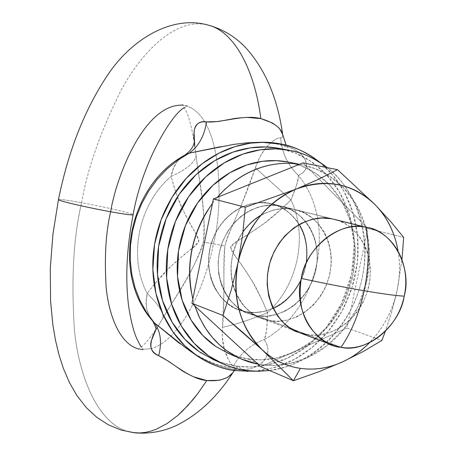 <?xml version="1.0" encoding="UTF-8"?>
<svg xmlns="http://www.w3.org/2000/svg" width="456" height="456" viewBox="0 0 456 456"><rect width="100%" height="100%" fill="white"/><g stroke="black" fill="none" stroke-linecap="round" stroke-linejoin="round"><path stroke-width="0.34" stroke-dasharray="2.28 1.71" d="M187.137 348.931L188.311 349.741C203.593 360.337 218.435 366.812 232.845 369.16C247.648 370.87 258.176 367.895 264.417 360.234C269.108 353.776 269.046 346.885 264.224 339.555C319.377 309.356 337.605 222.881 298.338 175.4C287.525 164.884 281.643 152.327 280.691 137.735L282.338 137.262L282.823 135.523L282.281 137.296L280.691 137.735C277.111 137.803 272.813 140.505 267.803 145.834C262.662 151.204 258.524 158.534 255.388 167.831L240.899 206.306C231.762 226.535 226.427 239.742 224.899 245.921L213.402 243.772C207.389 277.402 184.452 338.278 151.415 348.64C184.452 338.278 207.389 277.402 213.402 243.772L224.899 245.921C223.85 252.276 223.577 266.253 224.073 287.85L222.448 327.351C221.747 336.642 222.665 344.844 225.213 351.947C227.641 358.969 230.36 363.751 233.364 366.31L234.316 367.456L234.544 369.058L232.919 372.637M132.781 432.59C99.83 427.808 79.298 379.329 74.442 330.269C71.085 279.363 73.473 236.846 81.618 202.72C103.945 206.767 132.234 213.283 133.061 214.599C132.234 213.283 103.945 206.767 81.618 202.72C87.153 169.729 100.2 132.439 120.766 90.847C141.93 51.431 175.691 17.733 206.836 24.761C175.691 17.733 141.93 51.431 120.766 90.847C100.2 132.439 87.153 169.729 81.618 202.72C73.473 236.846 71.085 279.363 74.442 330.269C79.298 379.329 99.83 427.808 132.781 432.59M138.789 349L140.317 349.319L138.789 349M155.849 330.019L162.895 318.208L158.107 325.977C143.606 348.663 137.376 349.136 138.721 349.199L141.417 349.484L151.403 348.646L141.417 349.484L143.896 350.328L141.263 347.073M282.669 134.446L282.823 135.472M213.402 243.772C223.662 206.209 223.155 115.22 184.965 105.541L182.571 105.142L184.965 105.541C223.155 115.22 223.662 206.209 213.402 243.772L203.387 242.09L213.402 243.772M299.221 224.483C290.369 212.182 281.255 205.303 271.873 203.843L331.683 218.766L269.69 203.365C246.343 198.662 220.123 215.95 211.63 242.239C202.914 268.447 213.761 298.087 235.313 308.319L247.18 312.046L340.985 347.312L247.18 312.046L255.371 312.571L264.936 311.22L274.255 307.846L282.885 302.59L290.597 295.642L297.033 287.297L301.416 279.22L304.967 269.131L306.637 260.045L306.871 249.472L305.258 239.092L301.883 229.488L296.799 220.835L290.272 213.63L282.429 208.016L274.991 204.738L265.597 202.772L255.97 202.92L250.412 203.98L244.94 205.707L235.866 210.307L227.55 216.817L220.487 224.876L217.05 230.149L214.155 235.741L210.49 246.12L208.666 257.036L208.797 267.877L210.849 278.388L212.849 283.985L215.437 289.269L221.234 297.517L228.416 304.141L233.079 307.162L237.998 309.516L247.18 312.046C272.226 316.156 298.731 295.762 305.246 268.003C312.081 240.312 297.529 210.849 273.03 204.151M179.214 343.174L188.396 349.798C203.644 360.314 218.458 366.772 232.845 369.16L235.045 370.62L232.845 369.16C259.008 373.532 275.578 355.532 264.224 339.555L265.694 335.644L266.817 328.069L267.478 312.668C260.917 296.862 255.36 285.576 250.8 278.815L240.472 263.101C233.871 254.813 230.565 249.535 230.548 247.272C230.896 245.071 235.98 241.304 245.801 235.957L261.767 225.15C268.709 220.573 278.422 212.148 290.911 199.882C308.307 235.826 297.905 285.479 267.478 312.668C297.905 285.479 308.307 235.826 290.911 199.882L296.372 185.866L298.19 179.362L298.338 175.4C305.343 172.277 307.846 167.529 305.845 161.156C302.812 153.324 294.006 147.676 279.425 144.193L260.137 142.272M281.945 144.199L279.425 144.193L281.945 144.199M183.922 155.644L176.877 161.965L173.348 168.697L171.074 176.444C138.538 203.786 127.754 257.121 147.208 293.425C127.754 257.121 138.538 203.786 171.074 176.444C175.577 192.432 179.601 203.735 183.152 210.358L191.11 225.737C196.319 233.728 198.896 238.847 198.85 241.093C198.474 243.282 194.085 247.357 185.689 253.319L172.026 265.312C166.058 270.402 157.787 279.773 147.208 293.425C158.654 304.614 163.886 312.879 162.895 318.208L185.199 281.438C196.376 261.579 202.441 248.463 203.387 242.09C205.018 235.94 204.596 221.553 202.122 198.93L194.729 146.233M58.499 199.739C58.59 198.958 66.291 199.956 81.618 202.72C66.291 199.956 58.59 198.958 58.499 199.739M319.821 162.336C329.602 170.276 337.662 179.977 343.995 191.44C350.738 203.678 355.087 217.005 357.037 231.426C358.969 245.835 358.41 260.319 355.361 274.871C352.294 289.417 346.959 303.018 339.349 315.683C331.729 328.337 322.341 339.156 311.203 348.139C300.042 357.116 287.884 363.569 274.729 367.507L254.898 371.241M319.81 162.33L332.595 174.87L343.978 191.406L352.71 211.897L357.538 235.689L357.464 261.43L352.123 287.251L341.932 311.192L327.972 331.654L311.71 347.728L294.582 359.231L277.744 366.561L261.972 370.392L247.688 371.503L235.045 370.62M186.424 154.293L183.905 155.656C176.871 160.21 172.596 167.135 171.074 176.444C186.27 169.723 194.621 162.838 196.131 155.792C198.782 180.69 206.044 204.385 203.387 242.09C190.882 278.143 174.95 296.89 162.895 318.208C163.886 312.879 158.654 304.614 147.208 293.425L146.233 301.587L146.786 309.447L150.195 317.644L152.612 320.944M220.584 146.712L237.941 143.794L252.293 142.489L260.598 142.323L279.425 144.193C305.702 149.101 314.423 168.982 298.338 175.4C287.525 164.884 281.643 152.327 280.691 137.735L276.82 138.641L273.48 140.699L269.65 143.965L265.506 148.485L261.282 154.612L259.225 158.397L255.388 167.831L290.911 199.882L255.388 167.831L249.609 184.264L243.185 200.771L228.712 234.224L226.518 239.987L224.899 245.921C222.745 283.546 225.082 304.967 222.448 327.351C236.795 324.13 251.803 319.234 267.478 312.668L263.18 302.374L253.029 282.589L247.272 273.15L234.84 255.371L230.565 247.158L237.542 241.013L256.232 229.089L265.386 222.448L282.76 207.862L290.911 199.882C295.551 189.405 298.03 181.249 298.338 175.4C337.605 222.881 319.377 309.356 264.224 339.555C266.469 333.079 267.552 324.119 267.478 312.668C251.803 319.234 236.795 324.13 222.448 327.351L222.311 337.098L224.158 348.487L228.251 359.271L230.383 362.982L233.364 366.31C239.896 353.816 250.184 344.896 264.224 339.555C250.184 344.896 239.896 353.816 233.364 366.31L234.555 368.391L233.831 371.23M194.21 142.865L196.131 155.792C194.581 162.838 186.23 169.723 171.074 176.444L174.027 186.857L177.509 196.924L181.465 206.625L185.849 215.927L195.533 233.21L198.833 241.207L192.763 247.739L176.757 260.935L168.931 268.31L154.111 284.544L147.208 293.425C144.672 303.639 146.319 312.628 152.156 320.391L152.686 321.024M194.022 132.029L194.512 129.339M333.974 219.268C350.111 221.137 377.528 247.277 368.414 287.975C357.071 327.847 322.135 338.705 307.447 334.704L270.26 320.722C284.544 324.638 318.476 314.321 329.375 275.971C338.101 236.818 311.34 211.59 295.653 209.749L331.683 218.766L293.43 209.258C284.926 206.796 274.056 208.808 260.821 215.295M346.913 328.001L381.928 340.404L346.913 328.001L367.832 228.49L403.691 237.422L367.832 228.49L319.018 179.037L367.832 228.49L346.913 328.001L260.712 366.67L346.913 328.001M398.077 251.039C400.288 263.853 399.986 276.94 397.165 290.307L401.975 259.544L397.165 290.307L395.808 296.372L391.014 314.247L385.343 331.312L391.881 311.317L397.165 290.307C393.779 306.278 387.224 320.642 377.505 333.404L369.571 342.644M319.012 179.031L303.069 162.883L319.012 179.031M299.615 332.749L310.302 335.057L320.329 334.835L330.349 332.384L339.828 327.87L348.566 321.383L356.119 313.3L359.83 308.022L363.067 302.334L367.348 291.783L369.85 280.565L370.437 269.296L369.086 258.187L367.473 252.168L365.262 246.445L359.989 237.251L353.2 229.607L348.817 226.09L344.633 223.451L339.104 220.869L334.43 219.382M243.031 231.705L238.573 238.887L235 246.856L232.486 255.354L231.146 264.098L231.015 272.768L232.036 281.061L234.082 288.739L236.977 295.613L240.523 301.587L244.513 306.632L248.776 310.77L253.148 314.064L257.515 316.606L261.784 318.482L270.26 320.722L307.447 334.704M293.43 209.258L283.672 208.489L273.788 209.925L264.161 213.488L255.183 219.091L247.198 226.489L240.557 235.427L236.111 244.04L232.611 254.801L231.01 266.013L231.403 277.111L233.301 286.305L237.24 296.132L242.917 304.79L250.025 311.807L258.375 317.04L267.512 320.203L277.214 321.263L286.961 320.163L296.542 316.966L305.44 311.836L313.483 304.91L320.237 296.548L325.578 286.949L329.215 276.604L331.09 265.734L331.079 254.915L329.203 244.365L325.527 234.652L320.146 225.976L313.312 218.823L305.178 213.351L298.828 210.661L293.43 209.258L295.653 209.749C311.34 211.59 338.101 236.818 329.375 275.971C318.476 314.321 284.544 324.638 270.26 320.722L257.053 315.757C271.189 319.633 304.756 309.51 315.495 271.702C324.085 233.101 297.568 208.198 282.047 206.368L293.43 209.258L279.841 205.884C266.549 202.162 235.798 208.78 221.912 243.356C209.384 279.351 232.212 309.681 248.662 313.534L257.053 315.757L270.26 320.722L261.784 318.482C245.163 314.6 222.112 283.86 234.823 247.334C248.902 212.234 280.001 205.496 293.43 209.258L283.672 208.489L273.788 209.925L264.161 213.488L255.183 219.091L247.198 226.489L240.557 235.427L236.111 244.04L232.611 254.801L231.01 266.013L231.403 277.111L233.301 286.305L237.24 296.132L242.917 304.79L250.025 311.807L258.375 317.04L267.512 320.203L277.214 321.263L286.961 320.163L296.542 316.966L305.44 311.836L313.483 304.91L320.237 296.548L323.492 291.162L326.205 285.519L329.591 275.065L331.204 264.184L331.278 257.999L330.731 251.832L328.337 241.498L324.148 232.036L318.339 223.776L311.095 217.067L302.693 212.148L293.43 209.258M398.054 251.005C400.225 263.956 399.929 277.06 397.165 290.307C392.696 310.644 383.473 328.098 369.497 342.684M228.712 353.577L237.325 356.695L245.47 358.627L261.539 359.824L277.094 357.857L294.377 351.992L312.457 341.059L329.688 324.319L343.858 302.009L352.79 275.737L355.144 248.263L351.012 222.625L341.749 201.085L329.317 184.663L315.552 173.24L301.809 166.075L288.904 162.194L302.647 164.935C314.195 167.352 324.678 172.151 334.094 179.333C343.488 186.532 351.16 195.521 357.105 206.3C363.033 217.079 366.852 228.844 368.556 241.583C370.249 254.323 369.748 267.136 367.04 280.012C364.321 292.889 359.602 304.933 352.876 316.139C346.138 327.345 337.862 336.916 328.041 344.856C318.208 352.79 307.509 358.484 295.944 361.944C284.373 365.393 272.768 366.293 261.128 364.64L257.936 364.11L261.128 364.64L248.07 359.049L261.128 364.64L274.74 365.398L290.466 363.381L307.937 357.407L326.217 346.292L343.642 329.295L357.988 306.66L367.04 280.012L369.451 252.157L365.313 226.165L355.988 204.334L343.448 187.684L329.557 176.119L315.677 168.862L302.647 164.935L288.363 162.085M194.86 306.01L192.831 299.022M212.502 203.268L217.181 197.414M194.837 305.987L192.831 299.045M212.507 203.245L217.147 197.431M288.448 162.102L288.904 162.194C300.339 164.587 310.718 169.324 320.044 176.421C329.352 183.523 336.955 192.392 342.855 203.028C348.737 213.665 352.534 225.264 354.244 237.832C355.937 250.401 355.452 263.038 352.79 275.737C350.111 288.437 345.454 300.304 338.814 311.357C332.156 322.398 323.977 331.825 314.264 339.646C304.534 347.449 293.955 353.052 282.515 356.45C271.063 359.83 259.584 360.696 248.07 359.049L230.274 354.249M269.69 203.365L260.108 202.595L250.412 203.98L240.973 207.434L232.178 212.884L224.363 220.088L217.865 228.787L212.923 238.625L210.113 247.665L208.563 258.592L208.797 267.877L210.849 278.388L214.736 287.981L220.316 296.44L227.305 303.297L235.507 308.421L244.479 311.528L254.003 312.588L263.568 311.539L272.967 308.444L281.694 303.457L289.577 296.719L293.516 292.239L297.033 287.297L302.026 277.824L305.332 267.632L306.894 257.013L306.951 250.977L306.398 244.963L304.027 234.874L299.894 225.629L294.171 217.563L287.046 211.008L278.787 206.197L269.69 203.365C256.5 199.671 226.005 206.192 212.268 240.386C199.87 275.977 222.539 306.005 238.853 309.841L247.18 312.046L257.053 315.757L248.662 313.534C232.212 309.681 209.384 279.351 221.912 243.356C235.798 208.78 266.549 202.162 279.841 205.884L282.047 206.368C297.568 208.198 324.085 233.101 315.495 271.702C304.756 309.51 271.189 319.633 257.053 315.757L266.686 316.213L274.957 314.902L284.35 311.488L293.054 306.164L300.835 299.136L306.478 291.988L311.75 282.526L315.341 272.329L317.182 261.613L317.159 250.937L315.29 240.534L312.269 232.269L307.977 224.688L301.61 217.193L293.869 211.276L286.476 207.719L277.1 205.445L267.404 205.291L257.623 207.315L248.286 211.396L240.808 216.486L233.107 223.987L226.746 233.005L222.015 243.059L219.085 253.878L218.099 263.334L218.783 274.261L221.382 284.641L223.691 290.141L226.586 295.317L229.984 300.014L234.868 305.127L240.46 309.396L245.288 312.103L251.672 314.554L257.053 315.757L247.18 312.046C254.174 313.608 262.804 312.388 273.081 308.381M218.025 361.534L235.98 366.122L250.891 366.943L268.094 364.743L287.195 358.239L307.144 346.167L326.143 327.71L341.761 303.132L351.593 274.204L354.181 243.949L349.627 215.677L339.412 191.902L325.681 173.736L310.473 161.076L295.283 153.102L280.999 148.759L291.298 150.679L279.072 148.377M279.38 148.428L280.999 148.759C293.653 151.449 305.138 156.733 315.444 164.599C325.726 172.482 334.123 182.297 340.632 194.045C347.119 205.793 351.308 218.601 353.189 232.452C355.053 246.303 354.523 260.222 351.593 274.204C348.646 288.186 343.516 301.262 336.197 313.426C328.867 325.59 319.85 335.981 309.134 344.605C298.412 353.223 286.727 359.413 274.084 363.181C261.436 366.932 248.731 367.912 235.98 366.122L245.71 370.42L235.98 366.122L225.253 363.899L214.975 360.343M300.932 280.246L304.123 272.072L306.164 263.454M269.667 370.523L284.128 367.399C296.873 363.58 308.655 357.31 319.474 348.589C330.275 339.868 339.372 329.357 346.771 317.057C354.158 304.756 359.339 291.544 362.32 277.413C365.284 263.277 365.837 249.215 363.968 235.222C362.087 221.223 357.88 208.289 351.354 196.416C345.072 185.028 337.041 175.44 327.248 167.648C353.788 186.493 375.778 238.636 358.815 290.575C341.555 342.131 298.099 367.906 269.633 370.506M257.053 315.757L266.686 316.213L276.336 314.532L285.638 310.844L294.24 305.252L301.843 298.013L308.148 289.378L312.953 279.688L316.054 269.279L317.365 258.558L316.806 247.904L314.429 237.707L310.268 228.37L305.423 221.291L298.446 214.451L290.25 209.315L281.204 206.169L271.576 205.092L261.812 206.186L252.208 209.401L243.242 214.628L235.176 221.69L228.422 230.28L223.183 240.107L219.735 250.714L218.162 261.761L218.566 272.705L220.898 283.222L225.064 292.769L230.907 301.102L238.14 307.789L246.536 312.679L251.672 314.554L257.053 315.757M184.309 107.833L187.553 105.769L184.965 105.541L182.366 104.698L184.606 108.357C188.117 113.692 191.338 125.121 194.279 142.648M297.802 332.065L238.853 309.841L297.802 332.065M195.47 354.717L197.522 356.147M264.149 142.255L260.638 142.266M194.307 142.859L194.729 146.182M271.873 203.843L333.632 219.182L271.873 203.843M234.344 370.517L237.479 367.069L230.935 367.348C229.995 367.599 226.159 366.903 219.433 365.262C209.338 362.018 198.987 356.86 188.396 349.798M260.598 142.323C271.223 141.554 286.59 146.439 287.833 147.829L286.106 145.179M184.845 155.103L183.905 155.656M241.566 359.123L240.09 358.484M302.094 164.821L299.518 164.308M221.274 363.153L222.83 363.842"/><path stroke-width="0.68" d="M233.831 371.23L232.93 372.626L228.832 376.36C227.909 377.42 224.66 378.719 219.097 380.27L206.796 380.555L197.693 393.676L187.94 405.458L177.663 415.541L167.01 423.578L156.174 429.273L150.748 431.165L145.356 432.396L140.026 432.955L132.781 432.59L140.026 432.955L145.356 432.396L150.748 431.165L156.174 429.273L167.01 423.578L177.663 415.541L182.856 410.736L192.894 399.758L197.693 393.676L206.796 380.555L193.532 376.759C186.686 373.475 182.371 371.11 180.582 369.651L168.754 361.403L158.671 355.68C152.042 352.551 149.551 347.689 151.198 341.094L155.815 329.916C148.434 343.767 149.386 352.357 158.671 355.68C162.091 342.473 160.677 331.54 154.424 322.899L187.137 348.931M133.061 214.599C133.272 215.414 125.799 214.468 110.637 211.755C105.786 232.246 104.299 257.452 106.162 287.371C108.887 316.19 120.316 344.485 138.789 349C120.316 344.485 108.887 316.19 106.162 287.371C104.299 257.452 105.786 232.246 110.637 211.755C125.799 214.468 133.272 215.414 133.061 214.599M140.317 349.319L141.417 349.484L140.317 349.319M194.729 146.233L193.834 136.435L194.285 130.331C195.282 124.015 199.369 121.199 206.54 121.877L217.922 121.547L232.087 118.987C234.31 118.395 239.263 117.865 246.941 117.403L260.843 118.617C254.972 71.888 235.182 31.247 207.588 24.943L206.836 24.761L207.588 24.943C235.182 31.247 254.972 71.888 260.843 118.617L272.295 122.926C276.929 126.05 279.482 128.187 279.955 129.344L282.669 134.446L282.823 135.472M182.571 105.142C143.611 103.808 115.904 178.461 110.637 211.755C87.848 207.657 58.864 200.953 58.499 199.739C58.864 200.953 87.848 207.657 110.637 211.755C115.904 178.461 143.611 103.808 182.571 105.142M369.782 228.177C395.477 234.846 411.016 266.275 404.198 296.149C412.469 267.387 392.194 229.852 366.197 227.339C369.445 247.089 368.773 268.225 364.19 290.746C383.182 293.977 396.52 295.779 404.198 296.149C398.088 327.699 368.425 352.095 340.985 347.312C351.576 332.014 359.311 313.158 364.19 290.746C344.827 287.4 323.857 283.296 301.285 278.434C292.786 308.421 314.948 346.036 340.985 347.312L328.257 343.339C305.794 330.309 296.805 308.672 301.285 278.434C323.857 283.296 344.827 287.4 364.19 290.746C368.773 268.225 369.445 247.089 366.197 227.339C341.35 219.838 305.423 247.705 301.285 278.434C307.504 245.63 338.933 221.302 366.197 227.339L331.683 218.766L366.197 227.339M254.898 371.241L235.045 370.62C223.617 369.468 211.105 364.64 197.522 356.147L184.902 345.887L173.069 332.053L163.02 314.44L155.923 293.299L152.863 269.462L154.573 244.342L161.173 219.695L172.106 197.254L186.265 178.342L202.304 163.624L218.948 153.17L235.193 146.558L250.384 143.161L264.149 142.255L281.945 144.199C295.123 147.02 307.076 152.538 317.798 160.751L319.821 162.336M260.638 142.266L247.101 142.791L233.654 144.398L189.12 153.176L177.521 160.358L166.776 169.176L157.098 179.482L148.673 191.07L141.679 203.735L136.247 217.227L132.491 231.289L130.473 245.647L130.234 260.028L131.773 274.147L135.05 287.742L139.992 300.55L146.496 312.337L154.424 322.899L146.496 312.337L139.992 300.55L135.05 287.742L131.773 274.147L130.234 260.028L130.473 245.647L132.491 231.289L136.247 217.227L141.679 203.735L148.673 191.07L157.098 179.482L166.776 169.176L177.521 160.358L189.12 153.176L183.922 155.644C128.216 186.225 111.258 273.6 152.161 320.391L154.424 322.899L179.214 343.174M235.045 370.62C221.753 368.75 209.412 364.036 198.024 356.484C186.641 348.897 177.145 338.973 169.529 326.713C161.937 314.418 156.898 300.715 154.407 285.604C151.951 270.476 152.298 255.155 155.439 239.651C158.614 224.152 164.342 209.743 172.619 196.428C180.918 183.13 191.07 172.009 203.062 163.054C215.067 154.134 227.92 148.052 241.617 144.808C255.303 141.599 268.744 141.394 281.945 144.199C293.818 146.233 306.438 152.275 319.81 162.33M220.584 146.712L189.12 153.176C198.542 146.524 204.345 136.093 206.54 121.877C220.75 123.325 243.892 114 260.843 118.617C273.566 122.385 280.845 127.663 282.669 134.446C277.476 97.51 264.771 68.166 244.536 46.421C233.979 35.853 221.662 28.694 207.588 24.943C170.362 14.797 130.729 40.727 108.214 74.185C84.987 108.762 68.406 150.56 58.459 199.585L52.947 234.07L50.28 268.333L50.605 301.462L52.907 325.156L55.495 340.296L58.966 354.734L63.373 368.402L69.494 382.664L77.075 395.802L86.326 407.635L96.797 417.337L108.232 424.753L121.022 430.036L134.782 432.824C149.374 434.101 163.493 431.536 177.127 425.123C198.696 414.276 217.29 396.783 232.919 372.637C227.926 378.845 219.216 381.484 206.796 380.555C189.343 379.039 171.809 361.682 158.671 355.68C162.091 342.473 160.677 331.54 154.424 322.899L152.612 320.944M194.769 146.49L194.022 132.029M194.512 129.339C196.371 123.302 200.378 120.811 206.54 121.877C204.345 136.093 198.542 146.524 189.12 153.176L186.424 154.293M364.19 290.746C359.311 313.158 351.576 332.014 340.985 347.312C366.071 353.582 400.106 325.641 404.198 296.149C396.52 295.779 383.182 293.977 364.19 290.746M369.571 342.644C361.602 350.875 352.528 357.316 342.353 361.978L363.489 351.371L381.928 340.404L385.343 331.312L381.928 340.404L363.489 351.371L342.353 361.978C328.622 368.18 314.64 370.312 300.407 368.368L293.419 380.749L318.658 371.834L342.353 361.978L318.687 371.817L293.419 380.749L260.712 366.67L293.419 380.749L262.605 350.145L222.984 315.444L231.283 289.868L238.026 262.685L242.632 234.92L245.328 207.224L296.058 189.16L318.134 179.453L337.52 169.672L375.373 204.955L390.815 221.73L403.691 237.422L401.975 259.544L403.691 237.422L390.849 221.758L375.373 204.955C385.594 215.488 392.633 228.353 396.481 243.555L398.077 251.039M334.43 219.382L368.516 227.846M303.069 162.883L337.52 169.672L303.069 162.883L213.391 198.936L245.328 207.224L213.391 198.936L191.947 303.331L222.984 315.444L191.947 303.331L260.712 366.67L191.947 303.331L213.391 198.936L303.069 162.883M369.497 342.684C361.403 350.938 352.357 357.373 342.353 361.978C328.628 368.254 314.646 370.386 300.407 368.368C286.18 366.242 273.583 360.166 262.605 350.145C251.666 339.994 243.966 327.1 239.497 311.459C235.068 295.779 234.578 279.522 238.026 262.685C241.532 245.852 248.486 230.839 258.905 217.649C269.348 204.505 281.734 195.008 296.058 189.16C310.376 183.369 324.621 181.91 338.785 184.794C352.921 187.712 365.119 194.433 375.373 204.955L337.52 169.672L318.18 179.436L296.428 189.012L245.328 207.224L242.632 234.92L238.026 262.685L231.283 289.868L222.984 315.444L243.572 333.04L261.476 349.096L293.419 380.749L300.407 368.368C286.151 366.316 273.549 360.24 262.605 350.145C240.101 327.659 231.91 298.503 238.026 262.685C246.605 227.236 265.951 202.732 296.058 189.16C326.553 178.199 352.99 183.466 375.373 204.955C387.258 217.398 394.822 232.748 398.054 251.005M307.447 334.704L298.726 332.413C281.631 328.445 257.982 296.582 271.2 258.535C285.826 221.981 317.883 214.89 331.683 218.766L321.645 217.991L311.459 219.507L301.536 223.24L293.55 228.131L285.114 235.615L278.969 243.31L273.919 252.048L269.747 263.032L267.478 274.654L267.165 284.59L268.704 295.972L272.181 306.466L277.527 315.865L283.336 322.62L288.996 327.271L299.615 332.749M260.821 215.295C254.397 218.931 248.463 224.403 243.031 231.705M194.837 305.987L198.862 316.236L203.992 325.869C210.592 336.665 218.851 345.414 228.775 352.117C237.793 358.182 247.511 362.178 257.936 364.116L241.566 359.123L237.918 357.43L226.763 350.71L219.353 344.673L212.194 337.229L205.525 328.309L199.648 317.883L194.86 306.01M192.831 299.022C185.296 264.731 191.851 232.811 212.502 203.268M217.181 197.414C246.12 164.593 279.836 160.888 299.444 164.342C288.91 162.604 278.206 163.054 267.336 165.682C255.36 168.606 244.125 174.01 233.637 181.898L224.996 189.194L217.147 197.431M299.518 164.308L288.363 162.085L276.33 160.655L262.405 161.316L246.753 164.998L229.909 172.704L212.946 185.296L197.488 203.108L185.45 225.526L178.53 250.834L177.544 276.581L182.178 300.287L191.172 320.186L202.886 335.542L215.779 346.463L228.712 353.577L240.09 358.484M192.831 299.045L190.927 289.714C188.835 276.421 189.172 262.964 191.953 249.341C194.758 235.723 199.779 223.052 207.024 211.333L212.507 203.245M230.274 354.249L216.053 346.651C206.226 340.028 198.046 331.392 191.509 320.739C184.982 310.057 180.667 298.173 178.552 285.08C176.466 271.975 176.791 258.712 179.521 245.288C182.28 231.87 187.234 219.387 194.381 207.845C201.546 196.319 210.307 186.658 220.664 178.86C231.027 171.097 242.13 165.773 253.981 162.906C265.66 160.102 277.151 159.834 288.448 162.102M269.633 370.506L258.706 371.275L248.794 370.802L237.918 368.95L227.994 365.951L222.83 363.842L208.523 355.754L194.324 343.459L181.477 326.302L171.655 304.18L166.645 277.943L167.779 249.506L175.406 221.542L188.63 196.73L205.639 176.917L224.352 162.809L242.997 154.065L260.382 149.779L275.897 148.861L289.355 150.292L279.072 148.377L265.723 146.952L250.338 147.852L233.096 152.082L214.616 160.717L196.074 174.659L179.231 194.239L166.144 218.777L158.602 246.422L157.497 274.546L162.49 300.504L172.243 322.392L184.993 339.384L199.084 351.565L213.277 359.584L218.025 361.534M289.355 150.292L291.298 150.679C302.562 152.606 314.549 158.266 327.248 167.648L326 166.674C315.62 158.728 304.049 153.393 291.298 150.679C278.525 147.983 265.517 148.206 252.271 151.346C239.024 154.51 226.592 160.432 214.981 169.096C203.376 177.794 193.555 188.596 185.518 201.489C177.509 214.411 171.958 228.388 168.874 243.413C165.819 258.449 165.471 273.298 167.825 287.964C170.213 302.613 175.07 315.9 182.394 327.824C189.742 339.714 198.913 349.342 209.908 356.7C220.915 364.03 232.845 368.608 245.71 370.42L257.703 371.292L269.667 370.523M273.081 308.381C284.06 303.867 293.345 294.49 300.932 280.246M306.164 263.454C308.125 248.035 305.805 235.045 299.221 224.483M214.975 360.343L200.458 352.505C189.548 345.209 180.445 335.673 173.155 323.902C165.881 312.103 161.053 298.954 158.677 284.458C156.334 269.952 156.665 255.263 159.68 240.397C162.729 225.538 168.218 211.721 176.147 198.953C184.104 186.202 193.834 175.526 205.331 166.93C216.839 158.369 229.157 152.521 242.296 149.391C254.864 146.427 267.227 146.108 279.38 148.428M184.309 107.833C173.77 111.737 142.694 159.942 133.106 214.765C126.66 247.91 125.166 278.394 128.638 306.227C132.85 333.661 137.484 340.37 141.263 347.073M332.031 344.97L298.726 332.413M188.311 349.741L195.47 354.717M232.93 372.626L234.344 370.517M155.849 330.019C156.448 329.118 155.393 326.12 152.686 321.024M286.106 145.179L282.669 134.446M194.21 142.865C193.669 144.096 193.127 149.049 184.845 155.103M213.277 359.584L221.274 363.153"/></g></svg>

